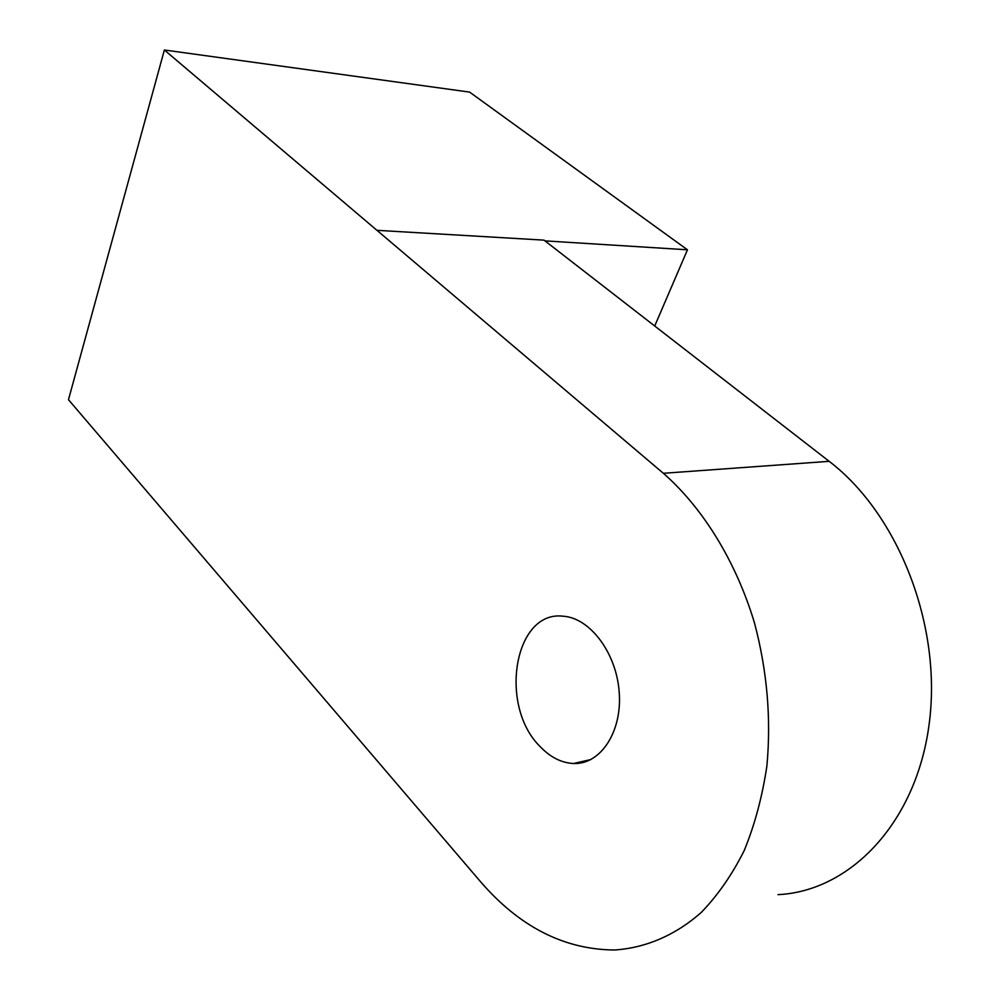 <?xml version="1.0" encoding="UTF-8"?>
<svg xmlns="http://www.w3.org/2000/svg" width="1000" height="1000" viewBox="0 0 1000 1000"><rect width="100%" height="100%" fill="white"/><g stroke="black" fill="none" stroke-linecap="round" stroke-linejoin="round"><path stroke-width="1.5" d="M777.987 894.65C850 891.237 916.175 823.15 929.15 724.163C942.425 625.337 898 513.763 829.163 461.325L544.012 240.138L376.95 230.325L164.375 50L68.475 399.688L479.85 880.913C518.975 926.562 563.862 949.587 614.513 950C645.4 947.975 675.2 935.45 701.263 912.438C717.837 895.275 732.175 874.6 744.275 850.425C754.85 824.525 762.387 796.325 766.9 765.85C771.287 718.312 767.138 670.625 754.45 622.788C735.738 560.862 702.738 507.8 663.363 473.288L376.95 230.325M540.262 746.725C550.425 757.325 561.525 762.913 573.55 763.5C600.363 764.737 622.2 732.113 619.237 692.588C616.625 653.062 590.013 617.85 563.175 616.213C514.1 610.025 498.338 705.987 540.262 746.725M654.712 326.012L687.463 249.8L544.938 240.863M687.463 249.8L469.6 92.1L164.375 50M829.163 461.325L663.363 473.288M573.55 763.5L590.95 759.525"/></g></svg>
